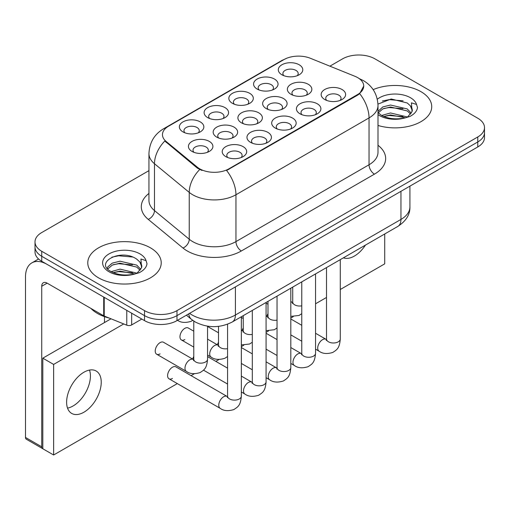 <?xml version="1.0" encoding="UTF-8"?>
<svg xmlns="http://www.w3.org/2000/svg" width="510" height="510" viewBox="0 0 510 510"><rect width="100%" height="100%" fill="white"/><g stroke="black" fill="none" stroke-linecap="round" stroke-linejoin="round"><path stroke-width="0.76" d="M207.685 117.612L207.685 117.612A12.24 7.07 180 0 1 207.685 107.616A12.24 7.07 180 0 1 224.999 107.616A12.24 7.07 180 0 1 224.999 117.612A12.24 7.07 180 0 1 207.685 117.612M222.991 118.549A7.65 4.418 0 0 0 223.992 116.363A7.65 4.418 0 0 0 221.754 113.239A7.65 4.418 0 0 0 213.416 112.283A7.65 4.418 0 0 0 208.692 116.363A7.65 4.418 0 0 0 209.693 118.549M232.42 103.332L232.42 103.332A12.24 7.07 180 0 1 232.42 93.336A12.24 7.07 180 0 1 249.734 93.336A12.24 7.07 180 0 1 249.734 103.332A12.24 7.07 180 0 1 232.42 103.332M247.726 104.269A7.65 4.418 0 0 0 248.727 102.083A7.65 4.418 0 0 0 246.489 98.959A7.65 4.418 0 0 0 238.151 98.003A7.65 4.418 0 0 0 233.427 102.083A7.65 4.418 0 0 0 234.428 104.269M257.155 89.052L257.155 89.052A12.24 7.07 180 0 1 257.155 79.056A12.24 7.07 180 0 1 274.469 79.056A12.24 7.07 180 0 1 274.469 89.052A12.24 7.07 180 0 1 257.155 89.052M272.461 89.989A7.65 4.418 0 0 0 273.462 87.803A7.65 4.418 0 0 0 271.224 84.679A7.65 4.418 0 0 0 262.886 83.723A7.65 4.418 0 0 0 258.162 87.803A7.65 4.418 0 0 0 259.163 89.989M281.89 74.772L281.89 74.772A12.24 7.07 180 0 1 281.89 64.776A12.24 7.07 180 0 1 299.204 64.776A12.24 7.07 180 0 1 299.204 74.772A12.24 7.07 180 0 1 281.89 74.772M297.196 75.709A7.65 4.418 0 0 0 298.197 73.523A7.65 4.418 0 0 0 295.959 70.399A7.65 4.418 0 0 0 287.621 69.443A7.65 4.418 0 0 0 282.897 73.523A7.65 4.418 0 0 0 283.898 75.709M182.956 131.892L182.956 131.892A12.24 7.07 180 0 1 182.956 121.896A12.24 7.07 180 0 1 200.264 121.896A12.24 7.07 180 0 1 200.264 131.892A12.24 7.07 180 0 1 182.956 131.892M198.256 132.829A7.65 4.418 0 0 0 199.257 130.643A7.65 4.418 0 0 0 197.019 127.519A7.65 4.418 0 0 0 188.681 126.563A7.65 4.418 0 0 0 183.957 130.643A7.65 4.418 0 0 0 184.964 132.829M216.744 137.12L216.744 137.12A12.24 7.07 180 0 1 216.744 127.13A12.24 7.07 180 0 1 234.058 127.13A12.24 7.07 180 0 1 234.058 137.12A12.24 7.07 180 0 1 216.744 137.12M232.05 138.057A7.65 4.418 0 0 0 233.051 135.87A7.65 4.418 0 0 0 230.813 132.753A7.65 4.418 0 0 0 222.475 131.79A7.65 4.418 0 0 0 217.751 135.87A7.65 4.418 0 0 0 218.752 138.057M241.479 122.84L241.479 122.84A12.24 7.07 180 0 1 241.479 112.85A12.24 7.07 180 0 1 258.793 112.85A12.24 7.07 180 0 1 258.793 122.84A12.24 7.07 180 0 1 241.479 122.84M256.785 123.777A7.65 4.418 0 0 0 257.786 121.59A7.65 4.418 0 0 0 255.542 118.467A7.65 4.418 0 0 0 247.21 117.51A7.65 4.418 0 0 0 242.486 121.59A7.65 4.418 0 0 0 243.487 123.777M266.214 108.56L266.214 108.56A12.24 7.07 180 0 1 266.214 98.564A12.24 7.07 180 0 1 283.528 98.57A12.24 7.07 180 0 1 283.528 108.56A12.24 7.07 180 0 1 266.214 108.56M281.52 109.497A7.65 4.418 0 0 0 282.521 107.31A7.65 4.418 0 0 0 280.277 104.187A7.65 4.418 0 0 0 271.938 103.23A7.65 4.418 0 0 0 267.221 107.31A7.65 4.418 0 0 0 268.222 109.497M290.949 94.28L290.949 94.28A12.24 7.07 180 0 1 290.949 84.284A12.24 7.07 180 0 1 308.257 84.284A12.24 7.07 180 0 1 308.263 94.28A12.24 7.07 180 0 1 290.949 94.28M306.255 95.217A7.65 4.418 0 0 0 307.256 93.03A7.65 4.418 0 0 0 305.012 89.907A7.65 4.418 0 0 0 296.673 88.95A7.65 4.418 0 0 0 291.956 93.03A7.65 4.418 0 0 0 292.957 95.217M192.009 151.406L192.009 151.406A12.24 7.07 180 0 1 192.009 141.41A12.24 7.07 180 0 1 209.323 141.41A12.24 7.07 180 0 1 209.323 151.406A12.24 7.07 180 0 1 192.009 151.406M207.315 152.343A7.65 4.418 0 0 0 208.316 150.157A7.65 4.418 0 0 0 206.078 147.033A7.65 4.418 0 0 0 197.74 146.07A7.65 4.418 0 0 0 193.016 150.157A7.65 4.418 0 0 0 194.017 152.343M250.537 142.354L250.537 142.354A12.24 7.07 180 0 1 250.537 132.358A12.24 7.07 180 0 1 267.846 132.358A12.24 7.07 180 0 1 267.846 142.354A12.24 7.07 180 0 1 250.537 142.354M265.837 143.291A7.65 4.418 0 0 0 266.845 141.104A7.65 4.418 0 0 0 264.601 137.98A7.65 4.418 0 0 0 256.262 137.024A7.65 4.418 0 0 0 251.538 141.104A7.65 4.418 0 0 0 252.546 143.291M275.272 128.074L275.272 128.074A12.24 7.07 180 0 1 275.272 118.078A12.24 7.07 180 0 1 292.581 118.078A12.24 7.07 180 0 1 292.581 128.074A12.24 7.07 180 0 1 275.272 128.074M290.572 129.011A7.65 4.418 0 0 0 291.573 126.824A7.65 4.418 0 0 0 289.336 123.7A7.65 4.418 0 0 0 280.997 122.738A7.65 4.418 0 0 0 276.273 126.824A7.65 4.418 0 0 0 277.281 129.011M300.001 113.794L300.001 113.794A12.24 7.07 180 0 1 300.001 103.798A12.24 7.07 180 0 1 317.316 103.798A12.24 7.07 180 0 1 317.316 113.794A12.24 7.07 180 0 1 300.001 113.794M315.308 114.731A7.65 4.418 0 0 0 316.308 112.544A7.65 4.418 0 0 0 314.071 109.42A7.65 4.418 0 0 0 305.732 108.458A7.65 4.418 0 0 0 301.008 112.544A7.65 4.418 0 0 0 302.009 114.731M324.736 99.507L324.736 99.507A12.24 7.07 180 0 1 324.736 89.518A12.24 7.07 180 0 1 342.051 89.518A12.24 7.07 180 0 1 342.051 99.507A12.24 7.07 180 0 1 324.736 99.507M340.042 100.444A7.65 4.418 0 0 0 341.043 98.258A7.65 4.418 0 0 0 338.806 95.141A7.65 4.418 0 0 0 330.467 94.178A7.65 4.418 0 0 0 325.743 98.258A7.65 4.418 0 0 0 326.744 100.444M225.802 156.634L225.802 156.634A12.24 7.07 180 0 1 225.802 146.638A12.24 7.07 180 0 1 243.111 146.638A12.24 7.07 180 0 1 243.111 156.634A12.24 7.07 180 0 1 225.802 156.634M241.102 157.571A7.65 4.418 0 0 0 242.11 155.384A7.65 4.418 0 0 0 239.866 152.26A7.65 4.418 0 0 0 231.527 151.304A7.65 4.418 0 0 0 226.803 155.384A7.65 4.418 0 0 0 227.811 157.571M354.915 76.283A20.655 11.928 180 0 1 357.676 77.622A20.655 11.928 180 0 1 363.726 86.056A20.655 11.928 180 0 1 357.676 94.49L228.913 168.823A20.655 11.928 180 0 1 197.389 167.235L166.196 141.512A20.655 11.928 180 0 1 162.46 134.672A20.655 11.928 180 0 1 168.51 126.238L283.911 59.613A20.655 11.928 180 0 1 310.367 58.274L354.915 76.283M420.973 91.679A36.726 21.203 0 0 0 373.154 89.632A36.726 21.203 0 0 1 420.973 91.679A36.726 21.203 0 0 1 431.728 106.673A36.726 21.203 0 0 0 420.973 91.679M150.469 247.847A36.726 21.203 0 0 0 110.447 243.251A36.726 21.203 0 0 0 87.777 262.841A36.726 21.203 0 0 0 98.538 277.835A36.726 21.203 0 0 0 138.554 282.432A36.726 21.203 0 0 0 161.23 262.841A36.726 21.203 0 0 0 150.469 247.847A36.726 21.203 0 0 0 110.447 243.251A36.726 21.203 0 0 0 87.777 262.841A36.726 21.203 0 0 0 98.538 277.835A36.726 21.203 0 0 0 138.554 282.432A36.726 21.203 0 0 0 161.23 262.841A36.726 21.203 0 0 0 150.469 247.847M363.726 86.056L359.678 93.649L357.676 95.102L226.593 170.487A26.781 15.459 60 0 1 235.951 194.75A30.606 17.671 180 0 1 192.672 194.75A30.606 17.671 180 0 1 189.242 192.391L154.485 163.735A30.606 17.671 180 0 1 148.945 153.599L148.945 200.449A30.606 17.671 0 0 0 154.485 210.585L189.242 239.241A30.606 17.671 0 0 0 192.672 241.606A30.606 17.671 0 0 0 235.951 241.606L369.036 164.768A30.606 17.671 0 0 0 377.999 152.273L377.999 105.423A30.606 17.671 180 0 1 369.036 117.912A26.781 15.459 -120 0 0 359.678 93.649M148.945 170.646L41.731 232.547A22.95 13.254 0 0 0 35.005 241.918L35.005 251.908A22.95 13.254 0 0 0 41.731 261.279L144.521 320.624L144.521 315.626A22.95 13.254 0 0 0 176.983 315.626L477.774 141.965A22.95 13.254 0 0 0 484.5 132.594A22.95 13.254 0 0 1 477.774 141.965L176.983 315.626A22.95 13.254 0 0 1 144.521 315.626L41.731 256.281L144.521 315.626L144.521 310.628A22.95 13.254 0 0 0 176.983 310.628L477.774 136.967A22.95 13.254 0 0 0 484.5 127.596A22.95 13.254 0 0 0 477.774 118.224L374.984 58.879A22.95 13.254 0 0 0 342.529 58.879L329.9 66.172M35.005 246.91A22.95 13.254 0 0 0 41.731 256.281A22.95 13.254 0 0 1 35.005 246.91M202.03 170.487L197.389 168.141L164.806 141.009A26.781 17.907 129.5 0 0 154.485 163.735L154.485 210.585A7.65 5.119 -50.5 0 1 148.219 219.364A38.256 22.083 180 0 1 148.945 193.443M377.999 125.46A36.726 21.203 0 0 0 431.728 106.673A36.726 21.203 0 0 1 377.999 125.46M35.005 241.918A22.95 13.254 0 0 0 41.731 251.283L144.521 310.628M144.521 320.624A22.95 13.254 0 0 0 176.983 320.624L477.774 146.963A22.95 13.254 0 0 0 484.5 137.592L484.5 127.596M377.999 112.538L381.142 115.171C387.836 118.798 395.747 119.722 404.876 117.95L409.734 116.535C414.4 114.138 416.995 111.142 417.505 107.553L416.549 104.454L411.436 102.848L412.042 111.607L412.297 110.421A17.295 9.983 0 0 0 410.346 105.806L407.248 102.982L391.195 98.991L377.967 104.104M412.042 111.607L407.822 116.701M381.652 115.47L390.526 112.959L407.413 116.988M402.951 116.662L389.168 115.483L383.692 116.471L390.526 114.941L405.495 117.81M377.999 111.435L382.774 106.947L390.526 105.028L407.235 108.936L411.251 113.118M378.254 112.831L382.774 108.936L390.526 107.011L407.235 110.919L410.588 114.061M410.346 105.806L412.29 110.657M382.392 100.986L389.168 99.616L403.123 100.846M383.667 108.547L389.168 107.546L402.951 108.732M90.959 308.448A38.256 22.083 0 0 0 97.455 313.446A38.256 22.083 0 0 0 109.21 318.068M141.544 267.782L141.799 266.59A17.295 9.983 0 0 0 139.842 261.981L136.75 259.156C120.806 247.879 94.242 262.599 110.638 271.339C117.338 274.973 125.25 275.897 134.372 274.119L139.23 272.703C143.903 270.306 146.491 267.316 147.007 263.727L146.051 260.629L140.939 259.023L141.538 267.776L137.317 272.875M111.148 271.639L120.028 269.133L136.916 273.162M132.447 272.837L118.664 271.651L113.188 272.646L120.028 271.116L134.991 273.985M107.272 268.432L107.795 266.934L112.276 263.122L120.028 261.197L136.731 265.104L140.754 269.286M107.75 269.006L112.276 265.104L120.028 263.179L136.731 267.087L140.084 270.23M139.842 261.981L141.786 266.826M111.888 257.161L118.664 255.784L132.625 257.014M113.169 264.715L118.664 263.721L132.447 264.9M73.108 405.96A24.48 14.133 120 0 0 89.499 370.075A24.48 14.133 120 0 1 73.108 405.96A24.48 14.133 120 0 1 67.537 408.115A24.48 14.133 120 0 0 73.108 405.96M131.669 313.21L131.669 324.921L141.818 319.062M103.709 297.062L47.143 264.403A30.606 17.671 -120 0 0 31.837 262.886A30.606 17.671 -120 0 0 25.5 276.898L25.5 437.446L41.731 446.817L41.731 286.269A7.65 4.418 60 0 1 43.312 282.769A7.65 4.418 60 0 1 47.143 283.146L103.709 315.805L103.709 297.062A3.825 2.206 0 0 0 104.218 297.311M41.731 446.817A3.825 2.206 120 0 0 42.521 448.57L26.29 439.199A3.825 2.206 -60 0 1 25.5 437.446M104.486 322.562L104.486 316.646M131.669 324.921A3.825 2.206 180 0 1 126.773 325.17L104.218 316.053A3.825 2.206 180 0 1 103.709 315.805M193.781 331.188L188.266 328A6.885 3.978 120 0 0 184.824 328.344A6.885 3.978 120 0 0 180.33 334.413A6.885 3.978 120 0 0 181.381 339.928A6.885 3.978 120 0 0 184.824 339.59M156.646 354.208L186.405 371.388A6.885 3.978 -60 0 1 185.347 365.868A6.885 3.978 -60 0 1 189.847 359.805A6.885 3.978 -60 0 1 190.153 359.639A6.885 3.978 -60 0 1 193.29 359.461L163.531 342.28A6.885 3.978 120 0 0 160.089 342.624A6.885 3.978 120 0 0 155.595 348.693A6.885 3.978 120 0 0 156.646 354.208A6.885 3.978 120 0 0 160.089 353.87M241.345 316.755L241.345 396.142C240.561 405.852 237.762 406.891 233.911 409.543C228.225 411.302 223.654 410.907 220.192 408.351A6.885 3.978 -60 0 1 219.141 402.836A6.885 3.978 -60 0 1 223.635 396.767A6.885 3.978 -60 0 1 223.941 396.601A6.885 3.978 -60 0 1 227.077 396.423L175.899 366.875A6.885 3.978 120 0 0 172.456 367.219A6.885 3.978 120 0 0 167.962 373.288A6.885 3.978 120 0 0 169.014 378.803A6.885 3.978 120 0 0 172.456 378.465M83.927 412.207A24.48 14.133 120 0 0 99.922 390.634A24.48 14.133 120 0 0 96.167 371.012A24.48 14.133 120 0 0 83.927 372.23A24.48 14.133 120 0 0 67.932 393.803A24.48 14.133 120 0 0 71.687 413.419A24.48 14.133 120 0 0 83.927 412.207M343.408 257.824A24.48 14.133 120 0 0 354.431 256.033A24.48 14.133 120 0 0 365.447 245.1M267.986 313.682A6.885 3.978 120 0 0 266.87 316.264M218.516 342.242A6.885 3.978 120 0 0 217.4 344.824M340.278 289.501L384.725 263.842L384.725 233.975M123.739 323.946L53.633 364.42L53.633 454.996L177.314 383.596M191.084 375.64L194.31 373.779M215.819 361.361L219.045 359.499M241.345 346.628L243.78 345.219M266.08 332.348L268.515 330.939M290.808 318.068L293.25 316.659M315.543 303.788L326.508 297.457M193.781 356.522A6.885 3.978 120 0 0 192.665 359.104M243.251 327.962A6.885 3.978 120 0 0 242.135 330.544M111.008 318.795L42.814 358.173L42.814 448.755L53.633 454.996M53.633 364.42L42.814 358.173M228.913 168.823L228.913 169.441M197.389 167.235L197.389 168.141M166.196 141.512L166.196 142.417M357.676 94.49L357.676 95.102M241.357 250.971A7.65 4.418 60 0 1 235.951 241.606L235.951 194.75L369.036 117.912L369.036 164.768A7.65 4.418 60 0 0 374.448 174.139L241.357 250.971A38.256 22.083 180 0 1 187.259 250.971A38.256 22.083 180 0 1 182.975 248.026L148.219 219.364M377.999 105.423C377.483 94.414 372.644 86.164 363.49 80.669L359.626 78.782A26.781 12.54 112 0 0 359.263 78.655M166.234 127.8A26.781 15.459 -120 0 0 163.455 128.845C154.3 134.34 149.468 142.596 148.945 153.599M163.455 128.845L281.66 60.601A26.781 15.459 60 0 1 283.694 59.74M199.671 169.556A26.781 17.907 129.5 0 0 189.242 192.391L189.242 239.241A7.65 5.119 -50.5 0 1 182.975 248.026M377.999 145.267A38.256 22.083 180 0 1 374.448 174.139M176.983 310.628L176.983 320.624M477.774 136.967L477.774 146.963M41.731 251.283L41.731 261.279M189.592 313.344A30.606 17.671 0 0 0 192.13 315.008A30.606 17.671 0 0 0 235.41 315.008L400.956 219.427A30.606 17.671 0 0 0 409.919 206.933C410.142 214.525 406.1 221.028 397.787 226.434L232.241 322.008A15.3 8.836 60 0 0 235.41 315.008L235.41 286.894M400.956 191.314L400.956 219.427A15.3 8.836 60 0 1 397.787 226.434M188.757 313.828A15.3 10.232 129.5 0 0 191.499 319.387L186.405 315.186M241.345 396.142A6.885 3.978 180 0 1 239.011 399.126A6.885 3.978 180 0 1 229.589 398.954A6.885 3.978 180 0 1 227.568 396.142L227.352 397.628M207.551 326.177L207.551 359.18A6.885 3.978 180 0 1 205.218 362.157A6.885 3.978 180 0 1 195.795 361.992A6.885 3.978 180 0 1 193.781 359.18L193.781 321.07M266.08 302.475L266.08 381.862A6.885 3.978 180 0 1 263.747 384.84A6.885 3.978 180 0 1 254.324 384.674A6.885 3.978 180 0 1 252.303 381.862L252.087 383.348M266.08 381.862C265.296 391.572 262.497 392.611 258.647 395.256C252.96 397.022 248.389 396.621 244.927 394.071A6.885 3.978 -60 0 1 243.876 388.556A6.885 3.978 -60 0 1 248.37 382.487A6.885 3.978 -60 0 1 248.676 382.322A6.885 3.978 -60 0 1 251.812 382.143L252.284 382.392M290.808 288.195L290.808 367.582A6.885 3.978 180 0 1 288.481 370.56A6.885 3.978 180 0 1 279.059 370.394A6.885 3.978 180 0 1 277.038 367.582L276.822 369.068M290.808 367.582C290.031 377.292 287.232 378.331 283.381 380.976C277.695 382.742 273.124 382.341 269.662 379.791A6.885 3.978 -60 0 1 268.604 374.27A6.885 3.978 -60 0 1 273.105 368.207A6.885 3.978 -60 0 1 273.411 368.041A6.885 3.978 -60 0 1 276.548 367.863L277.019 368.112M315.543 273.915L315.543 353.303A6.885 3.978 180 0 1 313.216 356.28A6.885 3.978 180 0 1 303.794 356.114A6.885 3.978 180 0 1 301.773 353.303L301.557 354.788M315.543 353.303C314.766 363.012 311.967 364.051 308.116 366.696C302.43 368.456 297.859 368.061 294.397 365.511A6.885 3.978 -60 0 1 293.339 359.99A6.885 3.978 -60 0 1 297.84 353.927A6.885 3.978 -60 0 1 298.146 353.761A6.885 3.978 -60 0 1 301.282 353.583L301.754 353.832M340.278 259.635L340.278 339.022A6.885 3.978 180 0 1 337.951 342A6.885 3.978 180 0 1 328.523 341.827A6.885 3.978 180 0 1 326.508 339.022L326.285 340.508M340.278 339.022C339.501 348.732 336.702 349.764 332.851 352.416C327.165 354.176 322.594 353.781 319.132 351.231A6.885 3.978 -60 0 1 318.074 345.71A6.885 3.978 -60 0 1 322.575 339.647A6.885 3.978 -60 0 1 322.881 339.481A6.885 3.978 -60 0 1 326.017 339.303L326.489 339.552M227.568 348.668A6.885 3.978 180 0 1 220.53 347.712A6.885 3.978 180 0 1 218.516 344.9L218.516 326.374M207.551 355.036L211.14 357.108A6.885 3.978 -60 0 1 210.082 351.588A6.885 3.978 -60 0 1 214.583 345.525A6.885 3.978 -60 0 1 214.888 345.359A6.885 3.978 -60 0 1 218.025 345.181L207.551 339.137M252.303 334.388A6.885 3.978 180 0 1 245.265 333.425A6.885 3.978 180 0 1 243.251 330.614L243.251 315.652M241.345 330.582A6.885 3.978 -60 0 1 242.76 330.901L241.345 330.085M277.038 320.108A6.885 3.978 180 0 1 270 319.145A6.885 3.978 180 0 1 267.986 316.334L267.986 301.372M266.08 316.302A6.885 3.978 -60 0 1 267.495 316.621L266.08 315.805M416.549 104.454A21.885 12.635 0 0 0 410.48 97.735A21.885 12.635 0 0 0 377.311 99.233M377.999 114.623A21.885 12.635 0 0 0 379.529 115.604A21.885 12.635 0 0 0 404.876 117.95M146.051 260.629A21.885 12.635 0 0 0 139.982 253.91A21.885 12.635 0 0 0 109.025 253.91A21.885 12.635 0 0 0 109.025 271.779A21.885 12.635 0 0 0 134.372 274.119M41.731 286.269L47.143 283.146M104.218 297.362L104.218 316.053M126.773 325.17L126.773 310.38M301.773 305.828A6.885 3.978 180 0 1 294.735 304.865A6.885 3.978 180 0 1 292.721 302.054L292.721 287.092M290.808 302.022A6.885 3.978 -60 0 1 292.224 302.341L290.808 301.525M281.66 60.601L286.575 58.319M359.626 78.782L359.225 78.623M232.241 322.008C219.925 328.198 207.615 328.198 195.298 322.008L191.499 319.387M409.919 206.933L409.919 186.144M220.192 408.351L169.014 378.803M227.568 324.213L227.568 396.142M227.077 396.423L227.549 396.672M193.762 359.709L193.29 359.461M186.405 371.388C189.797 373.932 194.367 374.327 200.124 372.574C203.968 369.928 206.767 368.889 207.551 359.18M104.486 321.887L105.073 322.224M193.558 360.666L193.781 359.18M177.346 320.146C180.738 322.69 185.315 323.085 191.065 321.332L192.748 320.35M244.927 394.071L241.345 391.999M227.568 384.049L203.509 370.158M252.303 310.424L252.303 381.862M251.812 382.143L241.345 376.099M227.568 368.15L207.551 356.592M269.662 379.791L266.08 377.719M252.303 369.769L241.345 363.439M277.038 296.144L277.038 367.582M276.548 367.863L266.08 361.819M252.303 353.87L241.345 347.539M294.397 365.511L290.808 363.439M277.038 355.489L266.08 349.159M301.773 281.864L301.773 353.303M301.282 353.583L290.808 347.539M277.038 339.59L266.08 333.259M319.132 351.231L315.543 349.159M301.773 341.209L290.808 334.879M326.508 267.584L326.508 339.022M326.017 339.303L315.543 333.259M301.773 325.303L290.808 318.979M218.497 345.429L218.025 345.181M211.14 357.108C214.531 359.652 219.102 360.047 224.859 358.294L227.568 356.509M193.781 347.087L181.381 339.928M218.293 346.386L218.516 344.9M243.225 331.149L242.76 330.901M241.345 344.945L249.594 344.014L252.303 342.229M218.516 332.807L207.551 326.476M243.028 332.106L243.251 330.614M267.96 316.869L267.495 316.621M266.08 330.658L274.329 329.734L277.038 327.949M243.251 318.527L241.345 317.424M267.763 317.826L267.986 316.334M31.837 262.886L38.569 259.003M292.695 302.589L292.224 302.341M290.808 316.378L299.064 315.454L301.773 313.669M267.986 304.247L266.08 303.144M292.498 303.546L292.721 302.054"/></g></svg>
